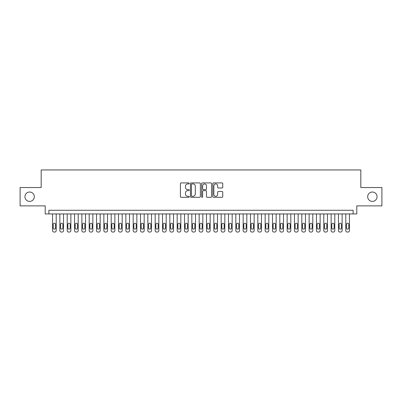 <?xml version="1.0" encoding="UTF-8"?>
<svg xmlns="http://www.w3.org/2000/svg" width="402" height="402" viewBox="0 0 402 402"><rect width="100%" height="100%" fill="white"/><g stroke="black" fill="none" stroke-linecap="round" stroke-linejoin="round"><path stroke-width="0.6" d="M189.272 183.423A0.502 0.502 0 0 0 188.764 182.915L181.121 182.915A0.719 0.719 0 0 0 180.403 183.639L180.403 196.588A0.719 0.719 0 0 0 181.121 197.312L188.764 197.312A0.502 0.502 0 0 0 189.272 196.804A0.502 0.502 0 0 0 188.764 196.302L187.779 196.302A2.301 2.301 0 0 1 185.473 194L185.473 192.92A2.301 2.301 0 0 1 187.779 190.618L188.764 190.618A0.502 0.502 0 0 0 189.272 190.111A0.502 0.502 0 0 0 188.764 189.608L187.779 189.608A2.301 2.301 0 0 1 185.473 187.307L185.473 186.226A2.301 2.301 0 0 1 187.779 183.925L188.764 183.925A0.502 0.502 0 0 0 189.272 183.423M367.679 196.714A4.693 4.693 0 0 0 372.368 201.402A4.693 4.693 0 0 0 377.061 196.714A4.693 4.693 0 0 0 372.368 192.02A4.693 4.693 0 0 0 367.679 196.714M24.939 196.714A4.693 4.693 0 0 0 29.632 201.402A4.693 4.693 0 0 0 34.321 196.714A4.693 4.693 0 0 0 29.632 192.02A4.693 4.693 0 0 0 24.939 196.714M222.03 187.99A0.719 0.719 0 0 0 222.748 187.272L222.748 183.639A0.719 0.719 0 0 0 222.03 182.915L213.537 182.915A0.719 0.719 0 0 0 212.819 183.639L212.819 196.588A0.719 0.719 0 0 0 213.537 197.312L222.03 197.312A0.719 0.719 0 0 0 222.748 196.588L222.748 192.201A0.719 0.719 0 0 0 222.03 191.483L218.397 191.483A0.719 0.719 0 0 0 217.678 192.201L217.678 194.377A1.925 1.925 0 0 1 215.753 196.302A1.925 1.925 0 0 1 213.829 194.377L213.829 185.85A1.925 1.925 0 0 1 215.753 183.925A1.925 1.925 0 0 1 217.678 185.85L217.678 187.272A0.719 0.719 0 0 0 218.397 187.99L222.03 187.99M353.127 213.939L356.79 213.939L356.79 205.874L381.9 205.874L381.9 187.548L360.82 187.548L360.82 169.951L41.18 169.951L41.18 187.548L20.1 187.548L20.1 205.874L45.21 205.874L45.21 213.939L353.127 213.939L353.127 210.276L48.873 210.276L48.873 213.939M200.372 183.639A0.719 0.719 0 0 0 199.648 182.915L191.161 182.915A0.719 0.719 0 0 0 190.437 183.639L190.437 196.588A0.719 0.719 0 0 0 191.161 197.312L199.648 197.312A0.719 0.719 0 0 0 200.372 196.588L200.372 183.639M202.352 182.915L210.839 182.915A0.719 0.719 0 0 1 211.563 183.639L211.563 196.588A0.719 0.719 0 0 1 210.839 197.312L207.206 197.312A0.719 0.719 0 0 1 206.487 196.588L206.487 191.337A0.719 0.719 0 0 0 205.769 190.618L203.357 190.618A0.719 0.719 0 0 0 202.638 191.337L202.638 196.804A0.502 0.502 0 0 1 202.136 197.312A0.502 0.502 0 0 1 201.628 196.804L201.628 183.639A0.719 0.719 0 0 1 202.352 182.915M191.95 183.925A0.502 0.502 0 0 0 191.447 184.428L191.447 195.799A0.502 0.502 0 0 0 191.95 196.302L192.995 196.302A2.301 2.301 0 0 0 195.297 194L195.297 186.226A2.301 2.301 0 0 0 192.995 183.925L191.95 183.925M206.487 185.885A1.925 1.925 0 0 0 204.563 183.96A1.925 1.925 0 0 0 202.638 185.885L202.638 188.89A0.719 0.719 0 0 0 203.357 189.608L205.769 189.608A0.719 0.719 0 0 0 206.487 188.89L206.487 185.885M56.205 213.939L56.205 230.582A1.467 1.467 90 0 1 54.742 232.049L54.009 232.049A1.467 1.467 90 0 1 52.541 230.582L52.541 213.939M55.546 227.944L55.546 224.422A1.171 1.171 90 0 0 54.376 223.251A1.171 1.171 90 0 0 53.2 224.422L53.2 227.944A1.171 1.171 90 0 0 54.376 229.115A1.171 1.171 90 0 0 55.546 227.944M63.536 213.939L63.536 230.582A1.467 1.467 90 0 1 62.074 232.049L61.34 232.049A1.467 1.467 90 0 1 59.873 230.582L59.873 213.939M62.878 227.944L62.878 224.422A1.171 1.171 90 0 0 61.707 223.251A1.171 1.171 90 0 0 60.531 224.422L60.531 227.944A1.171 1.171 90 0 0 61.707 229.115A1.171 1.171 90 0 0 62.878 227.944M70.868 213.939L70.868 230.582A1.467 1.467 90 0 1 69.405 232.049L68.672 232.049A1.467 1.467 90 0 1 67.204 230.582L67.204 213.939M70.209 227.944L70.209 224.422A1.171 1.171 90 0 0 69.038 223.251A1.171 1.171 90 0 0 67.863 224.422L67.863 227.944A1.171 1.171 90 0 0 69.038 229.115A1.171 1.171 90 0 0 70.209 227.944M78.199 213.939L78.199 230.582A1.467 1.467 90 0 1 76.737 232.049L76.003 232.049A1.467 1.467 90 0 1 74.536 230.582L74.536 213.939M77.541 227.944L77.541 224.422A1.171 1.171 90 0 0 76.37 223.251A1.171 1.171 90 0 0 75.194 224.422L75.194 227.944A1.171 1.171 90 0 0 76.37 229.115A1.171 1.171 90 0 0 77.541 227.944M85.531 213.939L85.531 230.582A1.467 1.467 90 0 1 84.063 232.049L83.335 232.049A1.467 1.467 90 0 1 81.867 230.582L81.867 213.939M84.872 227.944L84.872 224.422A1.171 1.171 90 0 0 83.701 223.251A1.171 1.171 90 0 0 82.526 224.422L82.526 227.944A1.171 1.171 90 0 0 83.701 229.115A1.171 1.171 90 0 0 84.872 227.944M92.862 213.939L92.862 230.582A1.467 1.467 90 0 1 91.395 232.049L90.666 232.049A1.467 1.467 90 0 1 89.199 230.582L89.199 213.939M92.204 227.944L92.204 224.422A1.171 1.171 90 0 0 91.033 223.251A1.171 1.171 90 0 0 89.857 224.422L89.857 227.944A1.171 1.171 90 0 0 91.033 229.115A1.171 1.171 90 0 0 92.204 227.944M100.193 213.939L100.193 230.582A1.467 1.467 90 0 1 98.726 232.049L97.998 232.049A1.467 1.467 90 0 1 96.53 230.582L96.53 213.939M99.535 227.944L99.535 224.422A1.171 1.171 90 0 0 98.359 223.251A1.171 1.171 90 0 0 97.189 224.422L97.189 227.944A1.171 1.171 90 0 0 98.359 229.115A1.171 1.171 90 0 0 99.535 227.944M107.525 213.939L107.525 230.582A1.467 1.467 90 0 1 106.058 232.049L105.324 232.049A1.467 1.467 90 0 1 103.862 230.582L103.862 213.939M106.867 227.944L106.867 224.422A1.171 1.171 90 0 0 105.691 223.251A1.171 1.171 90 0 0 104.52 224.422L104.52 227.944A1.171 1.171 90 0 0 105.691 229.115A1.171 1.171 90 0 0 106.867 227.944M114.856 213.939L114.856 230.582A1.467 1.467 90 0 1 113.389 232.049L112.655 232.049A1.467 1.467 90 0 1 111.193 230.582L111.193 213.939M114.198 227.944L114.198 224.422A1.171 1.171 90 0 0 113.022 223.251A1.171 1.171 90 0 0 111.851 224.422L111.851 227.944A1.171 1.171 90 0 0 113.022 229.115A1.171 1.171 90 0 0 114.198 227.944M122.188 213.939L122.188 230.582A1.467 1.467 90 0 1 120.721 232.049L119.987 232.049A1.467 1.467 90 0 1 118.525 230.582L118.525 213.939M121.53 227.944L121.53 224.422A1.171 1.171 90 0 0 120.354 223.251A1.171 1.171 90 0 0 119.183 224.422L119.183 227.944A1.171 1.171 90 0 0 120.354 229.115A1.171 1.171 90 0 0 121.53 227.944M129.519 213.939L129.519 230.582A1.467 1.467 90 0 1 128.052 232.049L127.318 232.049A1.467 1.467 90 0 1 125.856 230.582L125.856 213.939M128.861 227.944L128.861 224.422A1.171 1.171 90 0 0 127.685 223.251A1.171 1.171 90 0 0 126.514 224.422L126.514 227.944A1.171 1.171 90 0 0 127.685 229.115A1.171 1.171 90 0 0 128.861 227.944M136.851 213.939L136.851 230.582A1.467 1.467 90 0 1 135.384 232.049L134.65 232.049A1.467 1.467 90 0 1 133.188 230.582L133.188 213.939M136.193 227.944L136.193 224.422A1.171 1.171 90 0 0 135.017 223.251A1.171 1.171 90 0 0 133.846 224.422L133.846 227.944A1.171 1.171 90 0 0 135.017 229.115A1.171 1.171 90 0 0 136.193 227.944M144.182 213.939L144.182 230.582A1.467 1.467 90 0 1 142.715 232.049L141.981 232.049A1.467 1.467 90 0 1 140.519 230.582L140.519 213.939M143.524 227.944L143.524 224.422A1.171 1.171 90 0 0 142.348 223.251A1.171 1.171 90 0 0 141.177 224.422L141.177 227.944A1.171 1.171 90 0 0 142.348 229.115A1.171 1.171 90 0 0 143.524 227.944M151.514 213.939L151.514 230.582A1.467 1.467 90 0 1 150.047 232.049L149.313 232.049A1.467 1.467 90 0 1 147.846 230.582L147.846 213.939M150.856 227.944L150.856 224.422A1.171 1.171 90 0 0 149.68 223.251A1.171 1.171 90 0 0 148.509 224.422L148.509 227.944A1.171 1.171 90 0 0 149.68 229.115A1.171 1.171 90 0 0 150.856 227.944M158.845 213.939L158.845 230.582A1.467 1.467 90 0 1 157.378 232.049L156.644 232.049A1.467 1.467 90 0 1 155.177 230.582L155.177 213.939M158.187 227.944L158.187 224.422A1.171 1.171 90 0 0 157.011 223.251A1.171 1.171 90 0 0 155.84 224.422L155.84 227.944A1.171 1.171 90 0 0 157.011 229.115A1.171 1.171 90 0 0 158.187 227.944M166.177 213.939L166.177 230.582A1.467 1.467 90 0 1 164.709 232.049L163.976 232.049A1.467 1.467 90 0 1 162.508 230.582L162.508 213.939M165.518 227.944L165.518 224.422A1.171 1.171 90 0 0 164.343 223.251A1.171 1.171 90 0 0 163.172 224.422L163.172 227.944A1.171 1.171 90 0 0 164.343 229.115A1.171 1.171 90 0 0 165.518 227.944M173.508 213.939L173.508 230.582A1.467 1.467 90 0 1 172.041 232.049L171.307 232.049A1.467 1.467 90 0 1 169.84 230.582L169.84 213.939M172.85 227.944L172.85 224.422A1.171 1.171 90 0 0 171.674 223.251A1.171 1.171 90 0 0 170.503 224.422L170.503 227.944A1.171 1.171 90 0 0 171.674 229.115A1.171 1.171 90 0 0 172.85 227.944M180.84 213.939L180.84 230.582A1.467 1.467 90 0 1 179.372 232.049L178.639 232.049A1.467 1.467 90 0 1 177.171 230.582L177.171 213.939M180.181 227.944L180.181 224.422A1.171 1.171 90 0 0 179.006 223.251A1.171 1.171 90 0 0 177.835 224.422L177.835 227.944A1.171 1.171 90 0 0 179.006 229.115A1.171 1.171 90 0 0 180.181 227.944M188.171 213.939L188.171 230.582A1.467 1.467 90 0 1 186.704 232.049L185.97 232.049A1.467 1.467 90 0 1 184.503 230.582L184.503 213.939M187.513 227.944L187.513 224.422A1.171 1.171 90 0 0 186.337 223.251A1.171 1.171 90 0 0 185.166 224.422L185.166 227.944A1.171 1.171 90 0 0 186.337 229.115A1.171 1.171 90 0 0 187.513 227.944M195.503 213.939L195.503 230.582A1.467 1.467 90 0 1 194.035 232.049L193.302 232.049A1.467 1.467 90 0 1 191.834 230.582L191.834 213.939M194.839 227.944L194.839 224.422A1.171 1.171 90 0 0 193.669 223.251A1.171 1.171 90 0 0 192.498 224.422L192.498 227.944A1.171 1.171 90 0 0 193.669 229.115A1.171 1.171 90 0 0 194.839 227.944M202.834 213.939L202.834 230.582A1.467 1.467 90 0 1 201.367 232.049L200.633 232.049A1.467 1.467 90 0 1 199.166 230.582L199.166 213.939M202.171 227.944L202.171 224.422A1.171 1.171 90 0 0 201 223.251A1.171 1.171 90 0 0 199.829 224.422L199.829 227.944A1.171 1.171 90 0 0 201 229.115A1.171 1.171 90 0 0 202.171 227.944M210.166 213.939L210.166 230.582A1.467 1.467 90 0 1 208.698 232.049L207.965 232.049A1.467 1.467 90 0 1 206.497 230.582L206.497 213.939M209.502 227.944L209.502 224.422A1.171 1.171 90 0 0 208.331 223.251A1.171 1.171 90 0 0 207.161 224.422L207.161 227.944A1.171 1.171 90 0 0 208.331 229.115A1.171 1.171 90 0 0 209.502 227.944M217.497 213.939L217.497 230.582A1.467 1.467 90 0 1 216.03 232.049L215.296 232.049A1.467 1.467 90 0 1 213.829 230.582L213.829 213.939M216.834 227.944L216.834 224.422A1.171 1.171 90 0 0 215.663 223.251A1.171 1.171 90 0 0 214.487 224.422L214.487 227.944A1.171 1.171 90 0 0 215.663 229.115A1.171 1.171 90 0 0 216.834 227.944M224.829 213.939L224.829 230.582A1.467 1.467 90 0 1 223.361 232.049L222.628 232.049A1.467 1.467 90 0 1 221.16 230.582L221.16 213.939M224.165 227.944L224.165 224.422A1.171 1.171 90 0 0 222.994 223.251A1.171 1.171 90 0 0 221.819 224.422L221.819 227.944A1.171 1.171 90 0 0 222.994 229.115A1.171 1.171 90 0 0 224.165 227.944M232.16 213.939L232.16 230.582A1.467 1.467 90 0 1 230.693 232.049L229.959 232.049A1.467 1.467 90 0 1 228.492 230.582L228.492 213.939M231.497 227.944L231.497 224.422A1.171 1.171 90 0 0 230.326 223.251A1.171 1.171 90 0 0 229.15 224.422L229.15 227.944A1.171 1.171 90 0 0 230.326 229.115A1.171 1.171 90 0 0 231.497 227.944M239.491 213.939L239.491 230.582A1.467 1.467 90 0 1 238.024 232.049L237.291 232.049A1.467 1.467 90 0 1 235.823 230.582L235.823 213.939M238.828 227.944L238.828 224.422A1.171 1.171 90 0 0 237.657 223.251A1.171 1.171 90 0 0 236.482 224.422L236.482 227.944A1.171 1.171 90 0 0 237.657 229.115A1.171 1.171 90 0 0 238.828 227.944M246.823 213.939L246.823 230.582A1.467 1.467 90 0 1 245.356 232.049L244.622 232.049A1.467 1.467 90 0 1 243.155 230.582L243.155 213.939M246.16 227.944L246.16 224.422A1.171 1.171 90 0 0 244.989 223.251A1.171 1.171 90 0 0 243.813 224.422L243.813 227.944A1.171 1.171 90 0 0 244.989 229.115A1.171 1.171 90 0 0 246.16 227.944M254.154 213.939L254.154 230.582A1.467 1.467 90 0 1 252.687 232.049L251.953 232.049A1.467 1.467 90 0 1 250.486 230.582L250.486 213.939M253.491 227.944L253.491 224.422A1.171 1.171 90 0 0 252.32 223.251A1.171 1.171 90 0 0 251.144 224.422L251.144 227.944A1.171 1.171 90 0 0 252.32 229.115A1.171 1.171 90 0 0 253.491 227.944M261.481 213.939L261.481 230.582A1.467 1.467 90 0 1 260.019 232.049L259.285 232.049A1.467 1.467 90 0 1 257.818 230.582L257.818 213.939M260.823 227.944L260.823 224.422A1.171 1.171 90 0 0 259.652 223.251A1.171 1.171 90 0 0 258.476 224.422L258.476 227.944A1.171 1.171 90 0 0 259.652 229.115A1.171 1.171 90 0 0 260.823 227.944M268.812 213.939L268.812 230.582A1.467 1.467 90 0 1 267.35 232.049L266.616 232.049A1.467 1.467 90 0 1 265.149 230.582L265.149 213.939M268.154 227.944L268.154 224.422A1.171 1.171 90 0 0 266.983 223.251A1.171 1.171 90 0 0 265.807 224.422L265.807 227.944A1.171 1.171 90 0 0 266.983 229.115A1.171 1.171 90 0 0 268.154 227.944M276.144 213.939L276.144 230.582A1.467 1.467 90 0 1 274.682 232.049L273.948 232.049A1.467 1.467 90 0 1 272.481 230.582L272.481 213.939M275.486 227.944L275.486 224.422A1.171 1.171 90 0 0 274.315 223.251A1.171 1.171 90 0 0 273.139 224.422L273.139 227.944A1.171 1.171 90 0 0 274.315 229.115A1.171 1.171 90 0 0 275.486 227.944M283.475 213.939L283.475 230.582A1.467 1.467 90 0 1 282.013 232.049L281.279 232.049A1.467 1.467 90 0 1 279.812 230.582L279.812 213.939M282.817 227.944L282.817 224.422A1.171 1.171 90 0 0 281.646 223.251A1.171 1.171 90 0 0 280.47 224.422L280.47 227.944A1.171 1.171 90 0 0 281.646 229.115A1.171 1.171 90 0 0 282.817 227.944M290.807 213.939L290.807 230.582A1.467 1.467 90 0 1 289.345 232.049L288.611 232.049A1.467 1.467 90 0 1 287.144 230.582L287.144 213.939M290.149 227.944L290.149 224.422A1.171 1.171 90 0 0 288.978 223.251A1.171 1.171 90 0 0 287.802 224.422L287.802 227.944A1.171 1.171 90 0 0 288.978 229.115A1.171 1.171 90 0 0 290.149 227.944M298.138 213.939L298.138 230.582A1.467 1.467 90 0 1 296.676 232.049L295.942 232.049A1.467 1.467 90 0 1 294.475 230.582L294.475 213.939M297.48 227.944L297.48 224.422A1.171 1.171 90 0 0 296.309 223.251A1.171 1.171 90 0 0 295.133 224.422L295.133 227.944A1.171 1.171 90 0 0 296.309 229.115A1.171 1.171 90 0 0 297.48 227.944M305.47 213.939L305.47 230.582A1.467 1.467 90 0 1 304.002 232.049L303.274 232.049A1.467 1.467 90 0 1 301.807 230.582L301.807 213.939M304.811 227.944L304.811 224.422A1.171 1.171 90 0 0 303.641 223.251A1.171 1.171 90 0 0 302.465 224.422L302.465 227.944A1.171 1.171 90 0 0 303.641 229.115A1.171 1.171 90 0 0 304.811 227.944M312.801 213.939L312.801 230.582A1.467 1.467 90 0 1 311.334 232.049L310.605 232.049A1.467 1.467 90 0 1 309.138 230.582L309.138 213.939M312.143 227.944L312.143 224.422A1.171 1.171 90 0 0 310.967 223.251A1.171 1.171 90 0 0 309.796 224.422L309.796 227.944A1.171 1.171 90 0 0 310.967 229.115A1.171 1.171 90 0 0 312.143 227.944M320.133 213.939L320.133 230.582A1.467 1.467 90 0 1 318.665 232.049L317.937 232.049A1.467 1.467 90 0 1 316.469 230.582L316.469 213.939M319.474 227.944L319.474 224.422A1.171 1.171 90 0 0 318.299 223.251A1.171 1.171 90 0 0 317.128 224.422L317.128 227.944A1.171 1.171 90 0 0 318.299 229.115A1.171 1.171 90 0 0 319.474 227.944M327.464 213.939L327.464 230.582A1.467 1.467 90 0 1 325.997 232.049L325.263 232.049A1.467 1.467 90 0 1 323.801 230.582L323.801 213.939M326.806 227.944L326.806 224.422A1.171 1.171 90 0 0 325.63 223.251A1.171 1.171 90 0 0 324.459 224.422L324.459 227.944A1.171 1.171 90 0 0 325.63 229.115A1.171 1.171 90 0 0 326.806 227.944M334.796 213.939L334.796 230.582A1.467 1.467 90 0 1 333.328 232.049L332.595 232.049A1.467 1.467 90 0 1 331.132 230.582L331.132 213.939M334.137 227.944L334.137 224.422A1.171 1.171 90 0 0 332.962 223.251A1.171 1.171 90 0 0 331.791 224.422L331.791 227.944A1.171 1.171 90 0 0 332.962 229.115A1.171 1.171 90 0 0 334.137 227.944M342.127 213.939L342.127 230.582A1.467 1.467 90 0 1 340.66 232.049L339.926 232.049A1.467 1.467 90 0 1 338.464 230.582L338.464 213.939M341.469 227.944L341.469 224.422A1.171 1.171 90 0 0 340.293 223.251A1.171 1.171 90 0 0 339.122 224.422L339.122 227.944A1.171 1.171 90 0 0 340.293 229.115A1.171 1.171 90 0 0 341.469 227.944M349.459 213.939L349.459 230.582A1.467 1.467 90 0 1 347.991 232.049L347.258 232.049A1.467 1.467 90 0 1 345.795 230.582L345.795 213.939M348.8 227.944L348.8 224.422A1.171 1.171 90 0 0 347.624 223.251A1.171 1.171 90 0 0 346.454 224.422L346.454 227.944A1.171 1.171 90 0 0 347.624 229.115A1.171 1.171 90 0 0 348.8 227.944"/></g></svg>
